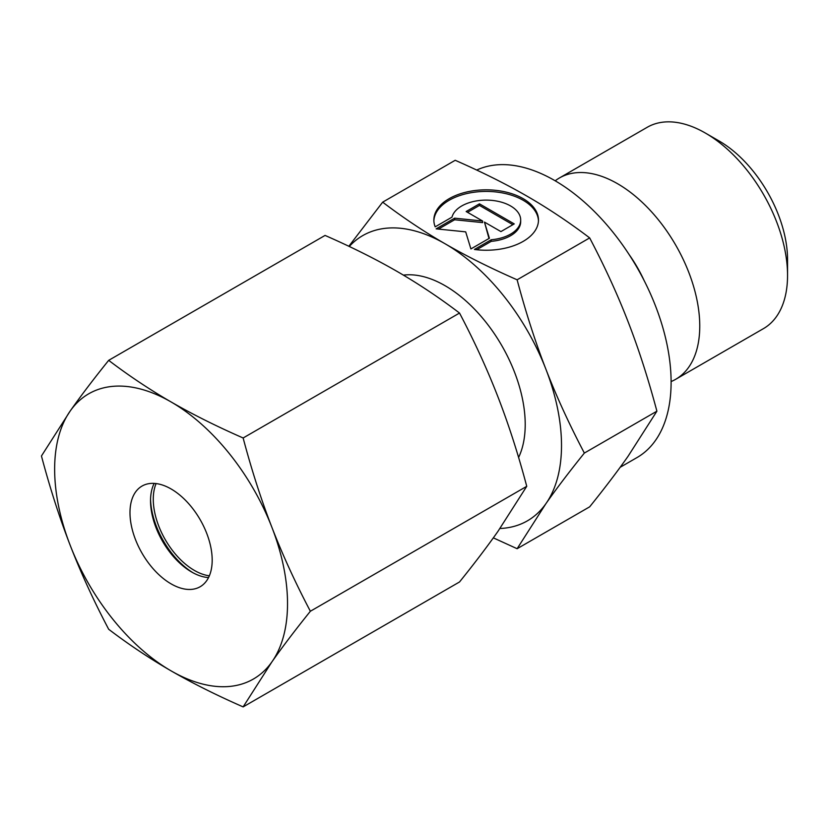 <?xml version="1.0" encoding="UTF-8"?>
<svg xmlns="http://www.w3.org/2000/svg" width="829" height="829" viewBox="0 0 829 829"><rect width="100%" height="100%" fill="white"/><g stroke="black" fill="none" stroke-linecap="round" stroke-linejoin="round"><path stroke-width="1.24" d="M787.55 275.404L787.55 259.591A96.869 55.926 60 0 0 719.054 140.951L705.355 133.044A116.247 67.118 60 0 1 787.55 275.404A116.247 67.118 60 0 1 763.478 328.616L675.687 379.299A116.247 67.118 60 0 1 671.107 381.558M555.202 180.805A116.247 67.118 60 0 1 559.451 177.966A116.247 67.118 60 0 1 649.024 209.105A116.247 67.118 60 0 1 699.759 326.087A116.247 67.118 60 0 1 675.687 379.299M403.391 275.124A113.335 65.439 60 0 1 484.323 320.222A113.335 65.439 60 0 1 525.213 424.5A113.335 65.439 60 0 1 518.602 457.473M517.12 279.798C489.939 267.85 465.919 255.84 445.069 243.767A164.681 95.076 60 0 1 545.907 369.216A164.681 95.076 60 0 1 561.513 445.453A164.681 95.076 60 0 1 545.907 503.68C556.321 488.841 569.14 471.97 584.352 453.069C569.14 424.085 556.321 396.138 545.907 369.216C535.451 342.325 525.845 312.523 517.12 279.798L589.668 237.913C604.88 266.897 617.698 294.844 628.102 321.766C638.568 348.646 648.164 378.459 656.9 411.184L628.102 456.219C617.698 471.059 604.88 487.929 589.668 506.83L517.12 548.715L545.907 503.68A164.681 95.076 60 0 1 499.96 528.498M476.706 170.069A164.681 95.076 60 0 1 601.999 219.436A164.681 95.076 60 0 1 671.107 382.179A164.681 95.076 60 0 1 637.004 457.567L620.175 467.287M538.456 220.835A52.31 30.196 0 0 0 497.928 192.193A52.31 30.196 0 0 0 433.878 220.835M435.194 226.835A52.31 30.196 180 0 1 433.857 220.037A52.31 30.196 180 0 1 497.928 190.608A52.31 30.196 180 0 1 538.477 220.037A52.31 30.196 180 0 1 474.406 249.467L491.224 239.757A34.528 19.927 0 0 0 520.322 222.96A34.528 19.927 0 0 0 520.685 220.037A34.528 19.927 0 0 0 488.695 200.162A34.528 19.927 0 0 0 452.012 217.125L435.194 226.835M491.224 239.757L491.224 241.343L476.675 249.736M520.685 220.037L520.685 221.623A34.528 19.927 180 0 1 520.322 224.545A34.528 19.927 180 0 1 491.224 241.343M479.463 203.83L514.239 223.903L500.923 231.592L484.457 222.089L489.4 238.244L470.903 248.928L465.691 231.861L436.137 228.856L454.624 218.172L482.613 221.022L466.147 211.519L479.463 203.83L479.463 205.416L467.525 212.317M482.613 221.022L482.613 222.607L454.624 219.758L438.458 229.094M454.624 218.172L454.624 219.758M488.986 238.483L484.457 222.089M512.861 224.7L479.463 205.416M349.268 246.482A164.681 95.076 60 0 1 445.069 243.767C424.168 231.726 403.36 217.861 382.666 202.162L348.843 246.275M382.666 202.162L455.204 160.287C482.395 172.235 506.415 184.245 527.265 196.307C548.166 208.348 568.963 222.213 589.668 237.913M584.352 453.069L656.9 411.184M493.338 537.855L517.12 548.715M629.149 254.607A93.967 54.248 60 0 1 644.164 280.616M559.451 177.966L647.231 127.283A116.247 67.118 60 0 1 705.355 133.044M209.354 575.803A58.123 33.554 60 0 1 153.272 499.234A58.123 33.554 60 0 1 156.101 483.566M192.981 572.756A61.999 35.792 60 0 1 150.557 499.276M208.535 577.564A58.123 33.554 60 0 1 191.634 572A58.123 33.554 60 0 1 150.536 500.82A58.123 33.554 60 0 1 154.173 483.39M129.987 512.685A58.123 33.554 60 0 1 142.018 486.074A58.123 33.554 60 0 1 186.805 501.649A58.123 33.554 60 0 1 212.183 560.135A58.123 33.554 60 0 1 200.141 586.745A58.123 33.554 60 0 1 155.355 571.171A58.123 33.554 60 0 1 129.987 512.685M243.135 437.981C216.504 426.303 192.483 414.293 171.085 401.951A164.681 95.076 60 0 1 271.922 527.399A164.681 95.076 60 0 1 287.528 603.636A164.681 95.076 60 0 1 271.922 661.863C282.627 646.641 295.445 629.771 310.367 611.253C295.445 582.911 282.627 554.964 271.922 527.399C261.239 499.835 251.643 470.022 243.135 437.981L459.525 313.051C474.447 341.393 487.255 369.34 497.96 396.904C508.643 424.469 518.239 454.282 526.747 486.322L497.96 531.358C487.255 546.58 474.447 563.451 459.525 581.968L243.135 706.899L271.922 661.863A164.681 95.076 60 0 1 171.085 670.868C192.483 683.21 216.504 695.22 243.135 706.899M41.45 455.991C49.958 488.043 59.553 517.845 70.237 545.42A164.681 95.076 60 0 1 54.641 469.183A164.681 95.076 60 0 1 70.237 410.956L41.45 455.991M108.682 360.346C93.76 378.874 80.941 395.734 70.237 410.956A164.681 95.076 60 0 1 171.085 401.951C149.707 389.599 128.899 375.734 108.682 360.346L325.061 235.426C351.703 247.094 375.724 259.104 397.122 271.446C418.5 283.808 439.297 297.673 459.525 313.051M310.367 611.253L526.747 486.322M108.682 629.273C128.899 644.651 149.707 658.516 171.085 670.868A164.681 95.076 60 0 1 70.237 545.42C80.941 572.974 93.76 600.921 108.682 629.273"/></g></svg>
